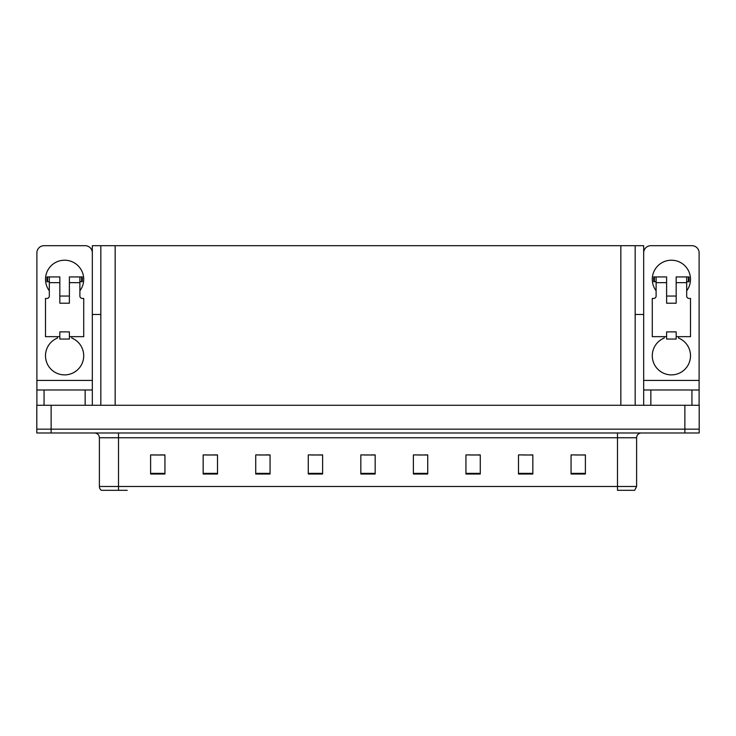 <?xml version="1.0" encoding="UTF-8"?>
<svg xmlns="http://www.w3.org/2000/svg" width="736" height="736" viewBox="0 0 736 736"><rect width="100%" height="100%" fill="white"/><g stroke="black" fill="none" stroke-linecap="round" stroke-linejoin="round"><path stroke-width="1.1" d="M635.177 314.484L643.678 314.484L643.678 380.42L699.108 380.42L699.108 405.269M100.823 314.484L92.322 314.484L92.322 245.686L643.678 245.686L643.678 314.484M51.134 432.98L699.2 432.98L699.2 429.152L36.8 429.152L36.8 405.269L51.134 405.269L51.134 429.152L36.8 429.152L36.8 432.98L51.134 432.98L51.134 429.152L699.2 429.152L699.2 405.269L51.134 405.269M100.823 245.686L100.823 405.269M635.177 245.686L635.177 405.269M576.168 455.004L585.396 455.004L571.062 454.912L576.168 454.912L571.062 454.912L571.062 474.021L585.396 474.021L585.396 454.912L583.335 455.004M523.232 455.004L532.836 455.004L518.503 454.912L523.232 454.912L518.503 454.912L518.503 474.021L532.836 474.021L532.836 454.912L530.398 455.004M470.295 455.004L480.277 455.004L465.943 454.912L470.295 454.912L465.943 454.912L465.943 474.021L480.277 474.021L480.277 454.912L477.462 455.004M417.358 455.004L427.726 455.004L413.393 454.912L417.358 454.912L413.393 454.912L413.393 474.021L427.726 474.021L427.726 454.912L424.525 455.004M152.665 455.004L164.938 455.004L150.604 454.912L152.665 454.912L150.604 454.912L150.604 474.021L164.938 474.021L164.938 454.912L159.832 455.004M205.602 455.004L217.497 455.004L203.164 454.912L205.602 454.912L203.164 454.912L203.164 474.021L217.497 474.021L217.497 454.912L212.768 455.004M258.538 455.004L270.057 455.004L255.723 454.912L258.538 454.912L255.723 454.912L255.723 474.021L270.057 474.021L270.057 454.912L265.705 455.004M311.475 455.004L322.607 455.004L308.274 454.912L311.475 454.912L308.274 454.912L308.274 474.021L322.607 474.021L322.607 454.912L318.642 455.004M364.421 455.004L375.167 455.004L360.833 454.912L364.421 454.912L360.833 454.912L360.833 474.021L375.167 474.021L375.167 454.912L371.579 455.004M480.277 454.912L477.462 454.912L480.277 454.912M532.836 454.912L530.398 454.912L532.836 454.912M585.396 454.912L583.335 454.912L585.396 454.912M322.607 454.912L318.642 454.912L322.607 454.912M270.057 454.912L265.705 454.912L270.057 454.912M217.497 454.912L212.768 454.912L217.497 454.912M164.938 454.912L159.832 454.912L164.938 454.912M427.726 454.912L424.525 454.912L427.726 454.912M375.167 454.912L371.579 454.912L375.167 454.912M636.612 486.487L634.699 490.314L617.495 490.314L617.495 486.487L636.612 486.487L636.612 437.754A4.775 4.775 0 0 1 641.387 432.98M127.199 490.314L101.301 490.314A4.775 4.775 0 0 1 99.388 486.487L99.388 437.754C99.102 434.856 97.511 433.265 94.613 432.98M99.388 486.487L118.505 486.487L118.505 490.314L103.445 490.314M49.321 290.794A19.108 19.108 0 0 1 64.612 260.213A19.108 19.108 0 0 1 79.893 290.794M71.778 336.656L71.778 338.054A19.108 19.108 0 0 1 79.801 367.365A19.108 19.108 0 0 1 49.413 367.365A19.108 19.108 0 0 1 57.445 338.054L57.445 336.656M85.155 405.269L85.155 389.979L44.059 389.979L44.059 405.269M92.322 252.853A7.167 7.167 0 0 0 85.155 245.686L44.059 245.686A7.167 7.167 0 0 0 36.892 252.853L36.892 380.42L92.322 380.42L92.322 405.269M69.386 303.214L59.828 303.214L59.828 282.67L49.321 282.67L49.321 296.047A2.392 2.392 0 0 1 46.929 298.439L45.494 298.439L45.494 336.656L59.828 336.656L59.828 331.881L69.386 331.881L69.386 336.656L83.72 336.656L83.72 298.439L82.285 298.439A2.392 2.392 0 0 1 79.893 296.047L79.893 282.67L69.386 282.67L69.386 303.214L59.828 303.214M92.322 314.484L92.322 380.42M36.892 405.269L36.892 389.979L44.059 389.979M85.155 389.979L92.322 389.979M36.892 389.979L36.892 380.42M656.107 290.794A19.108 19.108 0 0 1 671.388 260.213A19.108 19.108 0 0 1 686.679 290.794M678.555 336.656L678.555 338.054A19.108 19.108 0 0 1 686.587 367.365A19.108 19.108 0 0 1 656.199 367.365A19.108 19.108 0 0 1 664.222 338.054L664.222 336.656M691.941 405.269L691.941 389.979L650.845 389.979L650.845 405.269M699.108 380.42L699.108 252.853A7.167 7.167 0 0 0 691.941 245.686L650.845 245.686A7.167 7.167 0 0 0 643.678 252.853M676.172 303.214L666.614 303.214L666.614 282.67L656.107 282.67L656.107 296.047A2.392 2.392 0 0 1 653.715 298.439L652.28 298.439L652.28 336.656L666.614 336.656L666.614 331.881L676.172 331.881L676.172 336.656L690.506 336.656L690.506 298.439L689.071 298.439A2.392 2.392 0 0 1 686.679 296.047L686.679 282.67L676.172 282.67L676.172 303.214L666.614 303.214M643.678 405.269L643.678 389.979L650.845 389.979M691.941 389.979L699.108 389.979M643.678 389.979L643.678 380.42M69.386 336.656L69.386 339.048L59.828 339.048L59.828 336.656M69.386 282.67L69.386 276.938L79.893 276.938L79.893 282.67M49.321 281.713L47.619 281.713L47.619 276.938L59.828 276.938L59.828 282.67M47.619 276.938L46.929 276.938L46.929 281.713L47.619 281.713M49.321 282.67L49.321 276.938M79.893 276.938L81.595 276.938L81.595 281.713L79.893 281.713M81.595 281.713L82.285 281.713L82.285 276.938L81.595 276.938M676.172 336.656L676.172 339.048L666.614 339.048L666.614 336.656M676.172 282.67L676.172 276.938L686.679 276.938L686.679 282.67M656.107 281.713L654.405 281.713L654.405 276.938L666.614 276.938L666.614 282.67M654.405 276.938L653.715 276.938L653.715 281.713L654.405 281.713M656.107 282.67L656.107 276.938M686.679 276.938L688.381 276.938L688.381 281.713L686.679 281.713M688.381 281.713L689.071 281.713L689.071 276.938L688.381 276.938M684.866 405.269L684.866 432.98M115.156 245.686L115.156 405.269M620.844 245.686L620.844 405.269M617.495 432.98L617.495 437.754L99.388 437.754M636.612 437.754L617.495 437.754L617.495 486.487L118.505 486.487L118.505 432.98M375.167 473.358L360.833 473.358M322.607 473.358L308.274 473.358M270.057 473.358L255.723 473.358M217.497 473.358L203.164 473.358M164.938 473.358L150.604 473.358M427.726 473.358L413.393 473.358M480.277 473.358L465.943 473.358M532.836 473.358L518.503 473.358M585.396 473.358L571.062 473.358M69.386 296.047L59.828 296.047M676.172 296.047L666.614 296.047"/></g></svg>
